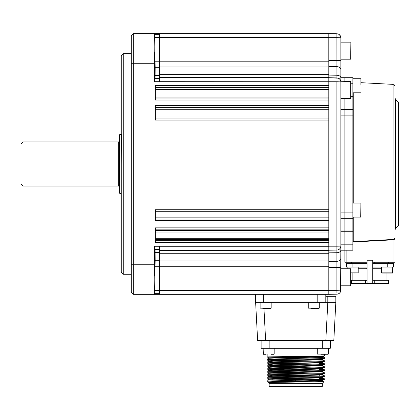 <?xml version="1.0" encoding="UTF-8"?>
<svg xmlns="http://www.w3.org/2000/svg" width="420" height="420" viewBox="0 0 420 420"><rect width="100%" height="100%" fill="white"/><g stroke="black" fill="none" stroke-linecap="round" stroke-linejoin="round"><path stroke-width="0.63" d="M154.964 257.759L154.644 275.804L154.964 257.759M154.649 52.154L154.959 70.198L154.649 52.154M123.27 274.27L121.264 272.265L121.264 55.692L123.27 53.687L123.27 274.27L131.292 274.27M123.27 53.687L131.292 53.687M154.686 81.69L154.686 78.682L155.096 78.272L155.169 67.709L154.697 33.632L328.813 33.632L328.813 85.559L155.358 85.559L155.358 100.023L328.813 100.023L328.813 105.609L155.358 105.609L155.358 120.073L328.813 120.073L328.813 209.716L155.358 209.716L155.358 220.374L328.813 220.374L328.813 227.866L155.358 227.866L155.358 242.329L328.813 242.329L328.813 294.326L154.665 294.326L155.164 260.248L155.106 249.685L154.712 249.275L154.712 246.267M328.813 239.453L155.358 239.453M155.358 230.58L328.813 230.58M159.364 293.323L154.686 293.323M133.298 294.326L131.292 292.32L131.292 35.637L133.298 33.632L133.298 294.326L154.361 294.326C154.077 295.669 154.088 279.127 154.376 264.243L154.697 246.267L159.364 246.267L159.364 294.326M154.361 33.632L154.665 33.632M133.298 33.632L154.376 33.632C154.088 32.288 154.077 48.83 154.361 63.714L154.665 81.69L159.364 81.69L159.364 77.679L328.813 77.679M159.364 33.632L159.364 77.679M159.364 34.634L154.712 34.634M154.697 33.632L154.376 33.632M325.805 296.331L335.827 296.331L335.827 302.342L333.827 340.447L257.628 340.447L255.628 302.342L255.628 294.326M325.815 340.447L327.815 302.342L335.827 302.342M327.815 296.331L327.815 302.342L317.788 302.342L317.788 294.326M263.65 294.326L263.65 302.342L317.788 302.342M263.65 302.342L255.628 302.342M325.805 294.326L325.805 302.342M315.299 308.359L312.422 308.359M315.126 308.359L310.9 308.359M268.522 308.359L262.773 308.359M266.999 308.359L264.122 308.359M325.673 354.281L321.447 354.281M272.165 361.048L268.69 360.812L267.151 359.919C265.387 359.415 326.067 358.916 324.303 358.412L324.303 357.152C322.628 357.578 313.105 357.998 295.727 358.423L267.151 359.173L268.69 358.281L276.602 357.919L295.727 357.541L295.727 358.423M267.151 359.919L267.151 359.173M295.727 356.155L295.727 357.037L268.69 357.803L267.151 356.911L324.303 355.924L324.303 354.281M267.151 356.911L267.151 354.281M319.237 377.092L322.775 377.344L322.775 377.843L276.602 378.971L268.69 379.334L267.151 380.231L267.151 381.05L324.303 379.47L324.293 378.714L319.237 378.436M267.151 380.231C265.387 379.727 326.067 379.229 324.303 378.725M268.69 378.861L267.151 377.963C265.387 377.465 326.067 376.961 324.303 376.462L324.293 375.706C326.067 376.22 265.387 376.719 267.151 377.223L268.69 376.325L272.165 376.588M268.69 379.334L268.679 378.845L276.602 378.473L322.765 377.354L324.303 376.462M267.151 377.963L267.151 377.223M272.165 375.244L267.151 374.955C265.387 374.456 326.067 373.952 324.303 373.454L324.293 372.697C326.067 373.212 265.387 373.711 267.151 374.215L268.69 373.317L276.602 372.955L322.775 371.826L322.775 371.327L276.602 372.456L268.679 372.829L268.679 373.333M267.151 374.955L267.151 374.215M268.69 372.844L267.151 371.947C265.387 371.448 326.067 370.944 324.303 370.445L324.293 369.689L319.237 369.411M322.765 371.338L324.303 370.445M267.151 371.947L267.151 371.207L268.69 370.309L272.165 370.571M267.151 371.207C265.387 370.708 326.067 370.204 324.303 369.705M272.165 369.233L267.151 368.939C265.387 368.44 326.067 367.936 324.303 367.437L324.293 366.681C326.067 367.195 265.387 367.7 267.151 368.198L268.69 367.3L276.602 366.938L322.775 365.815L322.775 365.311L276.602 366.44L268.679 366.812L268.679 367.316M267.151 368.939L267.151 368.198M268.69 366.828L267.151 365.93C265.387 365.431 326.067 364.928 324.303 364.429L324.293 363.673L319.237 363.394M267.151 365.93L267.151 365.19L268.69 364.292L276.602 363.93L322.775 362.806L324.293 363.673M267.151 365.19C265.387 364.691 326.067 364.187 324.303 363.689M324.303 361.421L322.765 362.318L314.853 362.681L268.69 363.82L267.151 362.922C265.387 362.423 326.067 361.919 324.303 361.421L324.293 360.665C326.067 361.179 265.387 361.683 267.151 362.182L268.69 361.289L276.602 360.922L322.775 359.798L322.775 359.294L276.602 360.423L268.679 360.801L268.679 361.3L272.165 361.546M267.151 362.922L267.151 362.182M267.151 381.05L268.559 381.869M324.056 381.586L322.298 383.36L269.157 383.36L268.296 382.499L276.817 381.974L322.765 380.84L324.056 381.586L268.296 382.499M269.157 383.36L269.157 386.369L322.298 386.369L322.298 383.36M272.165 357.546L272.165 358.045L268.69 357.803M272.165 359.625L272.165 361.893M272.165 362.633L272.165 364.901M272.165 368.65L272.165 370.918M324.293 373.464L322.765 374.346L314.853 374.708L268.679 375.837L272.165 376.084L272.165 376.934M272.165 378.599L272.165 379.943M261.135 340.447L261.135 348.264L261.135 340.447M261.135 348.264L330.32 348.264L330.32 340.447M323.663 356.764L324.303 357.152M323.678 356.276L323.678 356.78L315.368 357.157L295.727 357.541L295.727 357.037L315.079 356.664L323.663 356.291L324.303 355.924M319.237 381.103L319.237 380.599L322.765 380.84M319.237 376.01L319.237 373.742M319.237 369.994L319.237 367.726M319.237 360.045L319.237 358.706M324.293 379.481L322.765 380.363L276.523 381.481L268.548 381.854L268.548 382.358M319.237 359.048L322.775 359.294M319.237 362.056L322.775 362.303L322.775 362.806M268.69 363.82L272.165 364.056M319.237 368.072L322.775 368.319L322.775 368.818L314.853 369.196L268.69 370.309M324.293 367.447L322.765 368.335L276.602 369.448L268.679 369.82L272.165 370.072M319.237 374.084L322.775 374.336L322.775 374.834L314.853 375.212L268.69 376.325M268.679 363.809L268.679 364.308L272.165 364.555M319.237 368.571L322.765 368.807L324.293 369.689M319.237 374.588L322.765 374.824L324.293 375.706M266.112 354.281L263.34 354.281L266.112 354.281M271.194 354.281L273.971 354.281M119.259 192.707L119.259 163.978L119.259 186.638L118.661 186.039L118.661 141.918L119.259 141.32L119.259 163.978L119.259 135.251L119.658 134.684L119.658 193.274L119.259 192.707M23.006 186.039L21 184.034L21 143.923L23.006 141.918L23.006 186.039L118.661 186.039M344.857 250.204L340.846 250.204L340.846 244.188L344.857 244.188L344.857 262.238L344.857 244.188L352.879 244.188L352.879 250.204L344.857 250.204M340.846 109.835L352.879 109.835L352.879 231.278L344.857 231.278L344.857 244.188L344.857 230.969L344.857 231.278L340.846 231.278M340.846 109.688L344.857 109.688L344.857 98.306L344.857 230.969L352.879 230.969M352.879 218.122L340.846 218.122M336.935 79.097L336.903 37.643L340.846 37.784L340.846 77.752L344.857 77.752L344.857 81.26L344.857 77.752L352.879 77.752L352.879 96.989L352.879 96.679L350.873 96.679M336.935 293.123L336.903 290.315L340.846 290.173C340.62 292.577 339.302 293.911 336.903 294.184L328.813 294.326M328.813 290.315L336.903 290.315L336.903 250.063C339.302 249.795 340.62 248.456 340.846 246.057A4.011 4.011 0 0 1 336.903 250.063A4.011 4.011 0 0 0 340.846 246.057L340.615 291.506M328.813 250.204L336.903 250.063L336.903 246.194L340.814 246.073M339.696 246.152L336.903 246.194L336.903 81.758L340.846 81.9L340.846 246.057M340.699 80.834L339.696 79.091L338.378 78.199L328.813 77.752L336.903 77.889C339.218 78.02 340.531 79.359 340.846 81.9A4.011 4.011 0 0 0 336.903 77.889A4.011 4.011 0 0 1 340.846 81.9L340.846 81.26L350.873 81.459L350.873 94.232M340.846 77.931A4.011 2.704 -0 0 0 336.903 75.227L328.813 75.133L328.813 66.559L336.903 66.665A4.011 2.961 -0 0 1 340.846 69.626L340.846 81.26M159.364 246.267L328.813 246.267L328.813 61.21L159.364 61.21M336.903 246.194L328.813 246.194L328.813 266.747L159.364 266.747M340.846 258.332A4.011 2.961 -0 0 1 336.903 261.293L328.813 261.397L328.813 252.824L336.903 252.73A4.011 2.704 0 0 0 340.846 250.026M336.903 81.758L159.364 81.69M340.846 69.626L340.846 60.632L328.813 60.632M337.176 294.168L338.405 293.864M338.452 293.843L339.68 292.997M339.701 292.976L340.505 291.79M328.813 37.643L336.903 37.643L336.903 33.773L328.813 33.632M336.935 35.018L336.919 36.766M336.903 33.773C339.302 34.046 340.62 35.38 340.846 37.784L340.615 36.451M340.505 36.167L339.082 34.461M338.399 34.088L337.176 33.789M353.257 217.119L353.257 241.642L352.879 242.156M399 163.978L399 224.311L398.412 225.729L398.412 102.228L399 103.645L399 163.978L399 103.645M353.257 241.642L393.089 239.447L394.989 238.077L394.317 239.106M392.963 239.453L393.089 84.367C393.572 83.937 394.202 84.604 394.989 86.373L394.989 238.077L393.089 239.825L394.495 239.237M352.879 96.989L350.873 96.989L352.879 96.989L352.879 109.688L344.857 109.688M340.846 230.969L344.857 230.969L344.857 218.269L352.879 218.269L344.857 218.269L344.857 109.835M352.879 231.278L352.879 244.188M367.117 262.238L344.857 262.238M394.989 238.077L394.989 262.238L372.729 262.238L372.729 263.644L393.388 263.644L393.388 267.052L372.729 267.052M394.527 239.201L394.973 238.308M376.147 240.382L370.078 240.718M367.117 268.742L358.192 268.742M352.879 273.068L352.879 280.271M372.729 263.644L372.729 283.679L388.474 283.679L388.474 280.271L372.729 280.271L372.729 283.679L367.117 283.679L372.729 283.679L372.729 260.232L372.729 263.644L374.735 263.644L374.735 262.238M386.967 273.068L386.967 280.271M381.654 268.742L372.729 268.742M372.729 260.232L367.117 260.232L367.117 283.679L351.372 283.679L351.372 280.271L367.117 280.271M365.111 262.238L365.111 263.644L367.117 263.644L352.076 263.644L352.076 267.052L367.117 267.052M351.577 262.238L351.577 263.644M346.962 262.238L346.962 263.644M392.884 262.238L392.884 263.644M372.729 283.08L372.729 280.287M366.345 268.742L367.117 268.454M352.076 267.052L346.463 267.052L346.463 263.644L346.463 267.052L346.463 263.644L352.076 263.644M350.873 272.869L358.192 272.869L354.695 273.068M392.291 273.068L381.854 273.068L392.291 273.068M381.654 267.052L381.654 272.869L392.684 272.869L389.944 273.068M360.901 82.525L360.901 78.955M360.901 85.16L360.901 83.139M360.901 206.708L360.901 207.874M350.873 85.334L350.873 81.459M340.846 285.8L350.674 285.8L350.674 268.758L350.873 283.227M350.873 280.56L350.873 273.992M350.873 49.539L350.873 53.965M155.358 232.055L328.813 232.055M328.813 238.277L155.358 238.277M328.813 97.902L155.358 97.902M155.358 98.017L328.813 98.017M155.358 95.902L328.813 95.902M328.813 87.559L155.358 87.559M155.358 87.675L328.813 87.675M328.813 89.68L155.358 89.68M328.813 107.614L155.358 107.614M155.358 107.73L328.813 107.73M328.813 109.73L155.358 109.73M155.358 115.952L328.813 115.952M328.813 117.957L155.358 117.957M155.358 118.073L328.813 118.073M155.358 210.005L328.813 210.005M328.813 211.286L155.358 211.286M155.358 217.145L328.813 217.145M328.813 219.954L155.358 219.954M155.358 240.324L328.813 240.324M328.813 229.866L155.358 229.866M159.364 249.275L154.712 249.275M159.364 249.685L155.106 249.685M159.364 252.599L155.169 252.599M159.364 260.248L155.164 260.248M159.364 266.726L155.096 266.726M328.813 290.383L154.686 290.367M154.361 63.714L131.292 63.714M154.376 264.243L131.292 264.243M328.813 250.273L159.364 250.273M159.364 250.688L328.813 250.688M328.813 253.276L159.364 253.276M159.364 260.983L328.813 260.983M328.813 37.574L159.364 37.574M328.813 66.974L159.364 66.974M159.364 74.681L328.813 74.681M328.813 77.27L159.364 77.27M159.364 78.682L154.686 78.682M159.364 78.272L155.096 78.272M159.364 75.358L155.164 75.358M159.364 67.709L155.169 67.709M159.364 61.231L155.106 61.231M159.364 37.59L154.712 37.59M263.954 308.359L265.634 340.447M308.259 302.342L308.259 308.159L319.09 308.359M260.132 302.342L260.132 308.159L270.963 308.359M317.284 348.264L317.284 354.081L328.115 354.281M269.157 348.264L269.157 340.447M322.298 340.447L322.298 348.264M295.727 380.221L295.727 382.074M119.658 193.274L121.165 193.82L121.37 134.101M344.857 218.269L340.846 218.269M340.846 212.105L352.879 212.105M352.879 115.852L340.846 115.852M328.813 267.325L340.846 267.325M353.257 92.789L353.257 203.081M398.412 102.228L395.577 99.393L395.577 228.564L394.989 229.982M352.879 83.764L350.873 83.764M346.862 250.204L346.862 262.238M392.983 262.238L392.983 239.831L352.889 242.046M374.267 280.271L374.267 283.679M365.579 283.679L365.579 280.271M388.269 262.238L388.269 263.644M387.77 263.644L387.77 267.052M352.879 217.119L360.701 217.119L360.901 203.28M340.846 98.306L350.674 98.306L350.674 81.26M340.846 59.199L350.674 59.199L350.873 42.357M319.289 302.342L319.289 308.159M271.163 302.342L271.163 308.159M328.314 348.264L328.314 354.081M322.765 359.31L324.293 358.423M322.765 365.327L324.293 364.439M268.69 369.836L267.162 368.954M268.69 375.853L267.162 374.971M268.679 357.793L268.679 358.292M268.679 369.82L268.679 370.325M268.679 375.837L268.679 376.341M322.775 380.352L322.775 380.851M322.765 359.782L324.293 360.665M322.765 365.799L324.293 366.681M322.765 371.816L324.293 372.697M322.765 377.832L324.293 378.714M263.141 354.081L263.141 348.264L263.34 354.281M274.171 348.264L274.171 354.081M118.661 141.918L23.006 141.918M119.658 134.684L121.165 134.138M395.577 99.393L394.989 97.976M398.412 225.729L395.577 228.564M393.089 84.367L360.901 82.682M347.161 267.052L347.161 268.758L347.161 267.052M358.192 267.052L358.192 272.869M392.684 272.869L392.684 267.052L392.485 273.068M352.879 78.755L360.701 78.755M352.879 92.789L360.701 92.789M352.879 203.081L360.701 203.081M340.846 268.758L350.674 268.758M340.846 42.157L350.674 42.157"/></g></svg>
